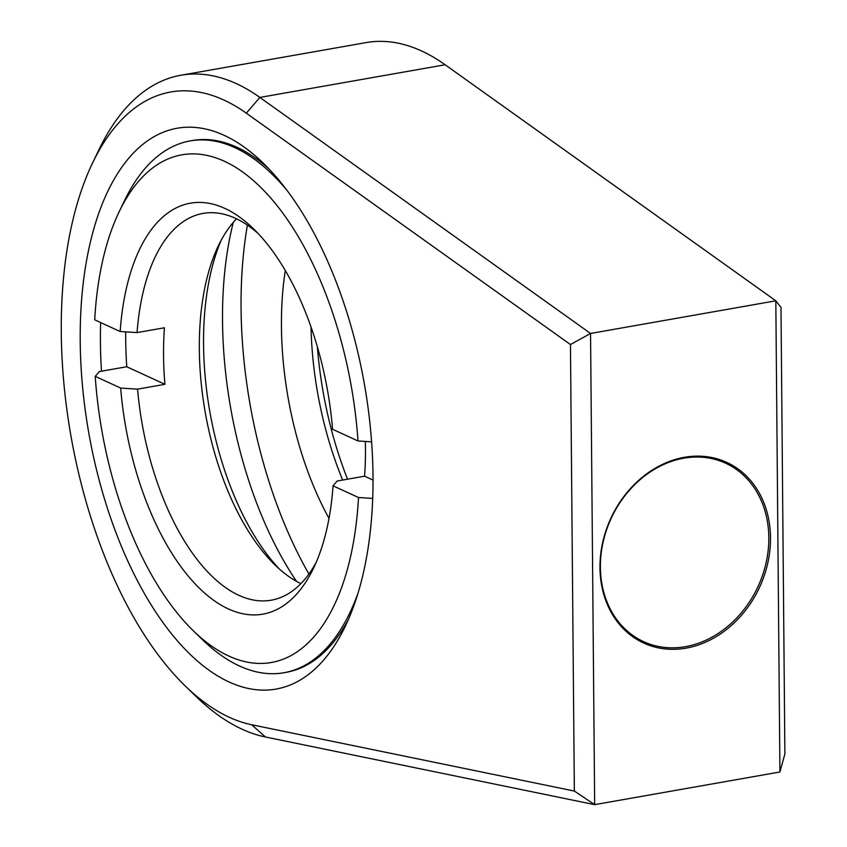 <?xml version="1.0" encoding="UTF-8"?>
<svg xmlns="http://www.w3.org/2000/svg" width="847" height="847" viewBox="0 0 847 847"><rect width="100%" height="100%" fill="white"/><g stroke="black" fill="none" stroke-linecap="round" stroke-linejoin="round"><path stroke-width="1.27" d="M224.222 135.372A284.74 139.946 80 0 1 263.565 163.45A284.74 139.946 80 0 1 345.195 626.452A284.74 139.946 80 0 1 228.997 681.951A284.74 139.946 80 0 1 80.211 341.288A284.74 139.946 80 0 1 224.222 135.372M358.196 592.551A270.013 132.704 80 0 1 284.02 672.719L286.117 672.349A270.013 132.704 -100 0 0 348.403 619.464M268.975 168.924A270.013 132.704 -100 0 0 236.98 147.283A270.013 132.704 -100 0 0 192.364 140.517L190.257 140.888A270.013 132.704 80 0 1 234.873 147.653A270.013 132.704 80 0 1 287.377 190.861M574.351 791.056L570.454 344.538L246.329 113.18A321.564 158.04 -100 0 0 223.915 100.041A321.564 158.04 -100 0 0 92.694 162.709A321.564 158.04 -100 0 0 184.868 685.583A321.564 158.04 -100 0 0 229.304 717.293A321.564 158.04 -100 0 0 251.665 724.746L574.351 791.056L594.668 804.65L779.928 771.988L784.883 753.946L780.987 307.429L775.82 300.801L445.13 64.764A336.291 165.271 -100 0 0 421.69 51.011A336.291 165.271 -100 0 0 366.126 42.594L180.856 75.256A336.291 165.271 80 0 1 236.429 83.673A336.291 165.271 80 0 1 259.87 97.426L590.55 333.464L775.82 300.801L779.928 771.988M570.454 344.538L590.55 333.464L594.668 804.65L265.45 736.996A336.291 165.271 80 0 1 242.062 729.203A336.291 165.271 80 0 1 195.593 696.043L184.868 685.583M92.694 162.709L99.194 149.22A336.291 165.271 80 0 1 180.856 75.256M686.07 648.146A99.417 81.958 114.7 0 0 770.505 537.697A99.417 81.958 114.7 0 0 684.408 457.306A99.417 81.958 114.7 0 0 599.972 567.755A99.417 81.958 114.7 0 0 686.07 648.146M685.435 646.674A98.188 80.952 114.7 0 0 766.217 562.26A98.188 80.952 114.7 0 0 725.657 463.235A98.188 80.952 114.7 0 0 683.783 458.195A98.188 80.952 114.7 0 0 603 542.609A98.188 80.952 114.7 0 0 643.561 641.634A98.188 80.952 114.7 0 0 685.435 646.674M100.666 322.548A270.013 132.704 -100 0 0 101.492 371.198M296.577 581.413A270.013 132.704 80 0 1 233.285 222.401M247.409 225.133A299.467 147.177 -100 0 0 308.922 574.022M285.301 270.521A220.919 108.575 -100 0 0 329.007 518.406M342.664 480.058A220.919 108.575 80 0 1 311.008 326.953M317.36 346.804A235.646 115.817 -100 0 0 347.535 479.19M125.674 331.865A270.013 132.704 -100 0 0 126.754 366.751L99.385 371.568L95.213 376.354A257.742 126.669 -100 0 0 193.158 630.623A257.742 126.669 -100 0 0 228.764 656.033A257.742 126.669 -100 0 0 358.503 497.517L372.701 498.417M284.02 672.719A270.013 132.704 80 0 1 239.394 665.964A270.013 132.704 80 0 1 202.094 639.337L193.158 630.623M371.589 441.838L358.006 440.98A257.742 126.669 -100 0 0 259.14 185.811A257.742 126.669 -100 0 0 119.268 211.528L124.689 200.284A270.013 132.704 80 0 1 190.257 140.888M258.197 233.571A196.377 96.516 -100 0 0 235.487 218.335A196.377 96.516 -100 0 0 203.047 213.412A196.377 96.516 -100 0 0 137.066 332.596L120.168 331.516A208.648 102.54 80 0 1 224.857 208.404A208.648 102.54 80 0 1 253.687 228.976A208.648 102.54 80 0 1 332.564 429.26L358.006 440.98M358.503 497.517L333.051 485.807L337.201 481.011L364.57 476.194A196.377 96.516 -100 0 0 365.332 441.435M95.213 376.354L120.655 388.064L137.563 389.144A196.377 96.516 -100 0 0 238.78 595.282A196.377 96.516 -100 0 0 271.231 600.195A196.377 96.516 -100 0 0 316.164 562.397M119.268 211.528A257.742 126.669 -100 0 0 94.716 319.806L120.168 331.516M300.876 583.647A196.377 96.516 80 0 1 274.809 564.79A196.377 96.516 80 0 1 218.515 245.471A196.377 96.516 80 0 1 236.557 218.833M137.563 389.144L164.932 384.316A196.377 96.516 -100 0 1 164.434 327.778L137.066 332.596M126.754 366.751L164.932 384.316M364.57 476.194L373.019 480.08M333.051 485.807A208.648 102.54 80 0 1 313.506 568.252A208.648 102.54 80 0 1 201.692 590.412A208.648 102.54 80 0 1 120.655 388.064M221.268 240.082A208.648 102.54 -100 0 0 279.235 568.909M265.45 736.996L251.665 724.746M246.329 113.18L259.87 97.426L445.13 64.764"/></g></svg>

